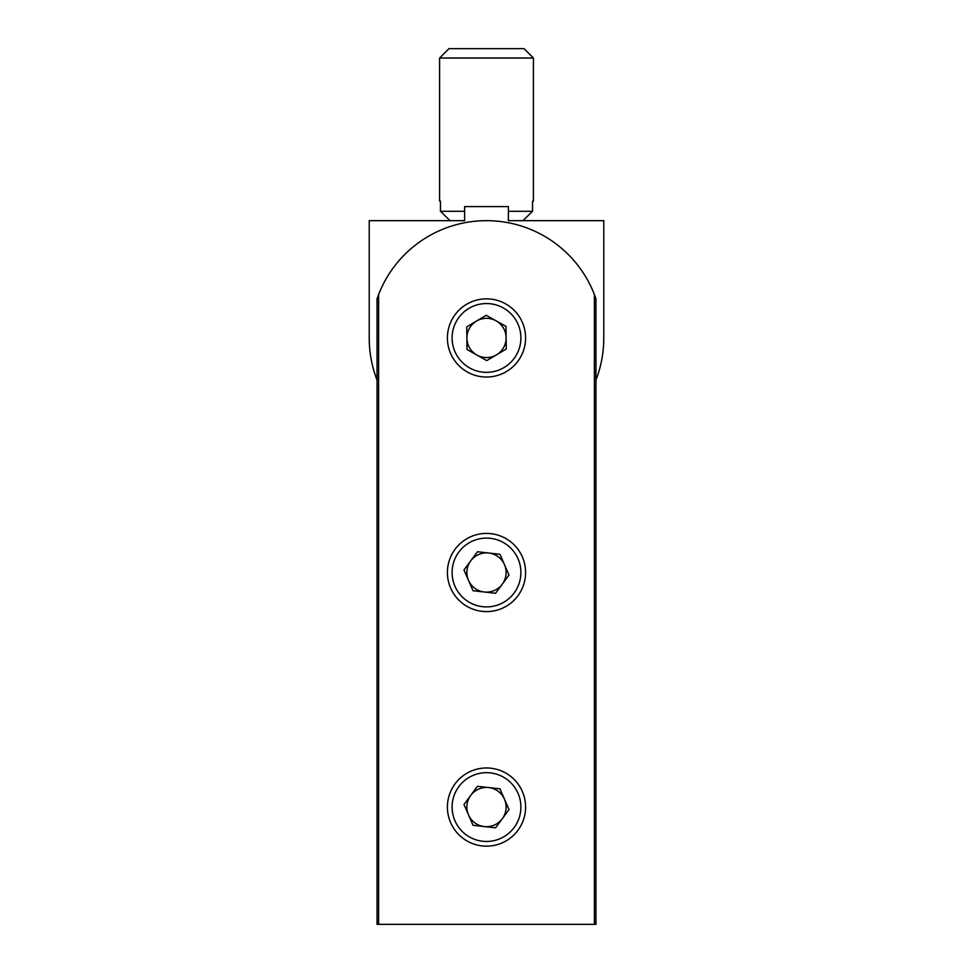 <?xml version="1.0" encoding="UTF-8"?>
<svg xmlns="http://www.w3.org/2000/svg" width="973" height="973" viewBox="0 0 973 973"><rect width="100%" height="100%" fill="white"/><g stroke="black" fill="none" stroke-linecap="round" stroke-linejoin="round"><path stroke-width="1.46" d="M595.962 380.054A117.283 117.283 0 0 0 603.783 337.947L603.783 220.664L508.393 220.664L508.393 206.592L464.608 206.592L464.608 220.664L369.217 220.664L369.217 337.947A117.283 117.283 0 0 0 377.038 380.054L377.038 924.35L377.038 298.845L378.606 294.564L377.038 298.845L377.038 924.35L594.394 924.35L594.394 294.564A115.714 115.714 0 0 0 378.606 294.564L378.606 924.35M595.962 298.845L594.394 294.564L595.962 298.845L595.962 924.35L594.394 924.35M466.541 304.33A39.09 39.09 0 0 1 520.117 317.989A39.09 39.09 0 0 1 506.459 371.552A39.09 39.09 0 0 1 452.883 357.906A39.09 39.09 0 0 1 466.541 304.33A39.09 39.09 0 0 0 452.883 357.906A39.09 39.09 0 0 0 506.459 371.552M496.522 354.817A19.63 19.63 0 0 1 466.882 338.178A19.63 19.63 0 0 1 496.108 320.835A19.63 19.63 0 0 1 496.522 354.817M466.736 326.855L467.016 349.514L486.78 360.606L506.264 349.027L505.984 326.369L486.22 315.288L466.736 326.855M439.589 58.027L448.967 48.65L524.033 48.65L533.411 58.027L439.589 58.027L439.589 201.119L440.453 201.119L439.589 201.119M440.453 201.119L440.453 211.275L464.608 211.275M508.393 211.275L532.547 211.275L532.547 201.119L533.411 201.119L532.547 201.119M533.411 58.027L533.411 201.119M522.939 220.664L532.547 211.275L522.939 220.664L508.393 220.664M464.608 220.664L450.061 220.664L440.453 211.275L450.061 220.664M455.048 783.849A39.09 39.09 0 0 1 509.718 775.615A39.09 39.09 0 0 1 517.952 830.285A39.09 39.09 0 0 1 463.282 838.519A39.09 39.09 0 0 1 455.048 783.849A39.09 39.09 0 0 0 463.282 838.519A39.09 39.09 0 0 0 517.952 830.285M502.287 818.731A19.63 19.63 0 0 1 468.512 814.912A19.63 19.63 0 0 1 488.701 787.571A19.63 19.63 0 0 1 502.287 818.731M463.987 804.525L473.036 825.299L495.561 827.841L509.013 809.609L499.964 788.835L477.439 786.293L463.987 804.525M455.048 549.283A39.09 39.09 0 0 1 509.718 541.061A39.09 39.09 0 0 1 517.952 595.731A39.09 39.09 0 0 1 463.282 603.953A39.09 39.09 0 0 1 455.048 549.283A39.09 39.09 0 0 0 463.282 603.953A39.09 39.09 0 0 0 517.952 595.731M502.287 584.165A19.63 19.63 0 0 1 468.512 580.346A19.63 19.63 0 0 1 488.701 553.005A19.63 19.63 0 0 1 502.287 584.165M463.987 569.959L473.036 590.733L495.561 593.275L509.013 575.043L499.964 554.282L477.439 551.74L463.987 569.959M504.063 367.526A34.408 34.408 0 0 0 516.079 320.385A34.408 34.408 0 0 0 468.937 308.368A34.408 34.408 0 0 0 456.921 355.51A34.408 34.408 0 0 0 504.063 367.526M514.17 827.5A34.408 34.408 0 0 0 506.933 779.397A34.408 34.408 0 0 0 458.83 786.634A34.408 34.408 0 0 0 466.067 834.749A34.408 34.408 0 0 0 514.17 827.5M514.17 592.946A34.408 34.408 0 0 0 506.933 544.831A34.408 34.408 0 0 0 458.83 552.068A34.408 34.408 0 0 0 466.067 600.183A34.408 34.408 0 0 0 514.17 592.946"/></g></svg>
